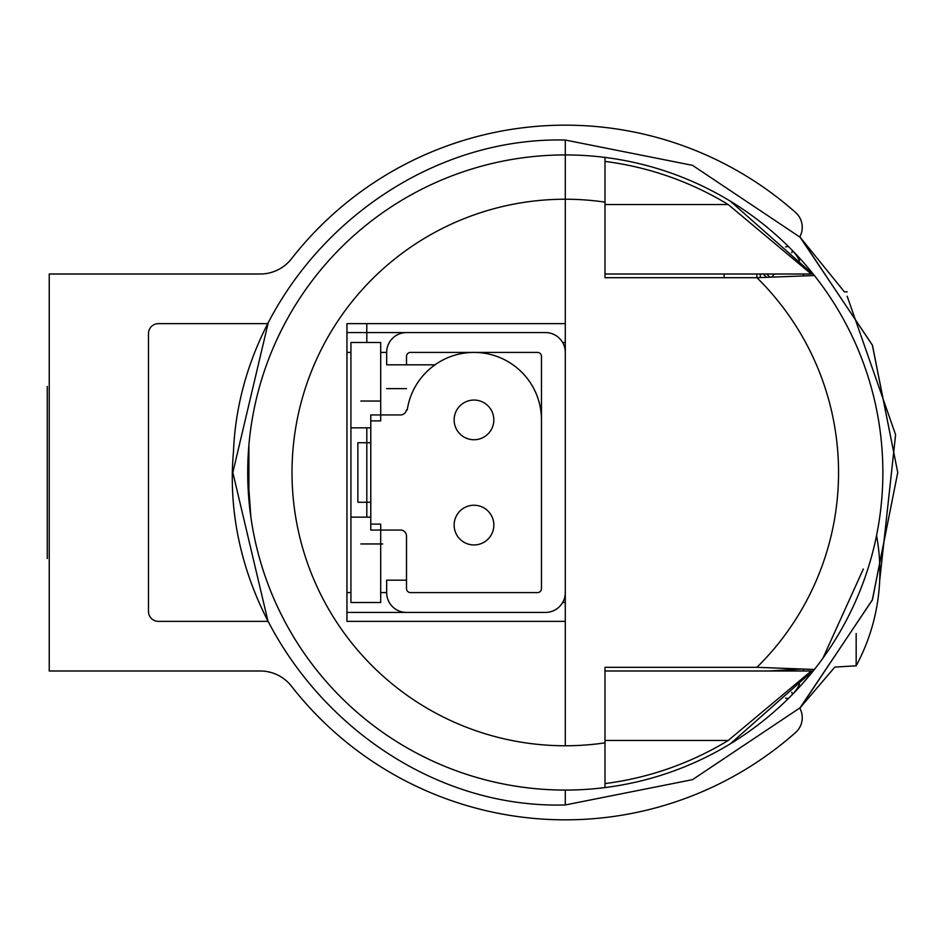<?xml version="1.0" encoding="UTF-8"?>
<svg xmlns="http://www.w3.org/2000/svg" width="945" height="945" viewBox="0 0 945 945"><rect width="100%" height="100%" fill="white"/><g stroke="black" fill="none" stroke-linecap="round" stroke-linejoin="round"><path stroke-width="1.42" d="M370.783 502.267L357.871 502.267L357.871 442.732L370.783 442.732M366.814 517.163L366.814 427.837L366.814 517.163M366.814 342.492L366.814 323.639L366.814 342.492M370.783 427.837L350.926 427.837L350.926 342.492L380.705 342.492L380.705 420.891L370.783 420.891L370.783 524.109L380.705 524.109L380.705 602.508L350.926 602.508L350.926 517.163L370.783 517.163M380.705 401.046L360.848 401.046L380.705 401.046M350.926 410.969L350.926 534.031L350.926 410.969M350.926 510.217L350.926 434.783L350.926 510.217M360.848 543.954L382.69 543.954L360.848 543.954M473.988 400.054A19.845 19.845 0 0 1 491.176 429.821A19.845 19.845 0 0 1 456.801 429.821A19.845 19.845 0 0 1 473.988 400.054M473.988 505.244A19.845 19.845 0 0 1 491.176 535.024A19.845 19.845 0 0 1 456.801 535.024A19.845 19.845 0 0 1 473.988 505.244M407.236 409.976A67.485 67.485 0 0 1 478.961 352.603A67.485 67.485 0 0 1 541.473 419.899A67.485 67.485 0 0 0 434.995 364.817L406.504 364.817L434.995 364.817A67.485 67.485 0 0 0 407.236 409.976L406.421 409.976A5.954 5.954 0 0 1 400.55 414.938L370.783 414.938L370.783 530.062L400.55 530.062A5.954 5.954 0 0 1 406.504 536.016L406.504 588.617A3.969 3.969 0 0 0 410.473 592.586L537.504 592.586A3.969 3.969 0 0 0 541.473 588.617L541.473 356.383A3.969 3.969 0 0 0 537.504 352.414L410.473 352.414A3.969 3.969 0 0 0 406.504 356.383L406.504 364.817L386.659 364.817L386.659 352.414A19.845 19.845 0 0 1 406.504 332.569L545.442 332.569A19.845 19.845 0 0 1 565.287 352.414L565.287 592.586A19.845 19.845 0 0 1 545.442 612.431L406.504 612.431A19.845 19.845 0 0 1 386.659 592.586L386.659 580.183L406.504 580.183L406.504 536.016M370.783 524.109L370.783 530.062L400.55 530.062M406.504 388.643L386.659 388.643L406.504 388.643M400.55 414.938L370.783 414.938L370.783 420.891M370.783 510.217L370.783 434.783L370.783 510.217M539.489 332.569L346.957 332.569L539.489 332.569M539.489 612.431L346.957 612.431L539.489 612.431M562.629 342.492L565.287 342.492M565.287 602.508L562.629 602.508M856.17 633.493L856.17 665.823L834.86 667.076L799.813 708.148A19.845 19.845 0 0 1 795.56 732.54A347.347 347.347 0 0 1 291.509 686.247A39.702 39.702 0 0 0 260.218 670.985A39.702 39.702 0 0 1 291.509 686.247M803.415 275.905L803.274 274.015L803.415 275.905A39.702 39.702 0 0 0 803.262 274.015A39.702 39.702 0 0 1 803.415 275.905M346.957 522.124L346.957 621.361L565.287 621.361L565.287 745.77L565.287 199.23A273.27 273.27 0 0 1 604.989 202.135L604.989 277.688L604.989 274.015L811.282 274.015L604.989 274.015L724.083 274.015L724.083 277.688L724.083 274.015M811.282 670.985L604.989 670.985L811.282 670.985L728.229 740.455A313.598 313.598 0 0 1 604.989 783.582M604.989 161.418A313.598 313.598 0 0 1 728.229 204.545L811.282 274.015M728.229 204.545L604.989 204.545L604.989 157.413A317.567 317.567 0 0 0 565.287 154.933L565.287 323.639L346.957 323.639L346.957 422.876M251.618 522.124A317.567 317.567 0 0 0 604.989 787.587L604.989 742.864A273.27 273.27 0 0 1 292.017 472.5A273.27 273.27 0 0 1 565.287 199.23L565.287 154.933A317.567 317.567 0 0 0 251.618 522.124A317.567 317.567 0 0 0 565.287 790.067L565.287 804.963C379.937 810.184 216.629 636.28 233.486 451.627C240.184 281.681 395.223 136.068 565.287 140.037L565.287 154.933L565.287 140.037L692.508 165.34L800.38 237.419L872.459 345.303L897.75 472.524L872.436 599.732L800.38 707.581L692.52 779.649L565.287 804.963L565.287 790.067A317.567 317.567 0 0 0 730.296 743.845L814.401 669.473L756.921 667.312L604.989 667.312L604.989 742.864L604.989 740.455L728.229 740.455M604.989 277.688L756.921 277.688L814.401 275.527L730.296 201.155A317.567 317.567 0 0 0 604.989 157.413A317.567 317.567 0 0 1 882.24 492.392A317.567 317.567 0 0 1 565.287 790.067M814.401 669.473A317.567 317.567 0 0 0 814.401 275.527M812.145 672.297L801.254 685.042M811.188 673.466L802.376 683.79M863.328 569.02L822.941 658.145M803.415 669.095A39.702 39.702 0 0 1 803.262 670.985A39.702 39.702 0 0 0 803.392 669.497M792.182 694.705A39.702 39.702 0 0 0 799.517 684.239A39.702 39.702 0 0 1 792.146 694.74A39.702 4.867 44.4 0 0 791.745 692.212M792.134 250.248A39.702 39.702 0 0 1 799.517 260.761A39.702 39.702 0 0 0 792.134 250.248A39.702 4.867 135.6 0 1 791.745 252.787M771.581 277.098A39.702 4.867 135.6 0 0 774.569 274.015M769.821 277.168L766.655 274.015M756.886 274.015L756.886 277.688M248.913 445L247.72 472.5L248.913 499.999L248.913 445M250.85 516.998L247.72 472.5L248.311 491.979M249.114 502.267L250.413 513.82M248.11 456.789L248.311 453.021L248.11 456.789M250.85 428.002L250.413 431.18M565.287 621.361L346.957 621.361L346.957 323.639L565.287 323.639M604.989 202.135L604.989 199.478M604.989 742.864L604.989 745.522M148.471 333.561A9.922 9.922 0 0 1 158.406 323.639L268.026 323.639L158.406 323.639A9.922 9.922 0 0 0 148.471 333.561L148.471 611.439A9.922 9.922 0 0 0 158.406 621.361L268.026 621.361L232.836 472.5L268.026 323.639L232.836 472.5L268.026 621.361L232.836 472.5L268.026 323.639M47.25 386.434L47.25 558.566L47.25 386.434M260.218 670.985L49.234 670.985L49.234 274.015L260.218 274.015A39.702 39.702 0 0 0 291.509 258.753A347.347 347.347 0 0 1 795.56 212.46A19.845 19.845 0 0 1 799.813 236.852L844.357 291.804L847.169 291.851M788.201 246.302A19.845 19.845 0 0 1 785.59 246.905M785.602 698.095A19.845 19.845 0 0 1 788.201 698.698M148.471 611.439A9.922 9.922 0 0 0 158.406 621.361M386.659 592.586L380.705 592.586M350.926 592.586L346.957 592.586M346.957 352.414L350.926 352.414M380.705 352.414L386.659 352.414M756.921 277.688A273.27 273.27 0 0 1 756.921 667.312M760.312 277.546L760.312 274.015M763.229 274.015L766.513 277.298M565.287 154.933A317.567 317.567 0 0 0 251.618 422.876M801.691 669.036L768.58 670.985M856.702 664.831A198.485 198.485 0 0 0 876.547 535.508M844.357 291.804L799.813 236.852L872.306 344.925L897.75 472.524L872.282 600.11L799.813 708.148L834.86 667.076M879.689 580.584L895.6 434.724L847.169 296.222L895.6 434.735L879.689 580.584"/></g></svg>
